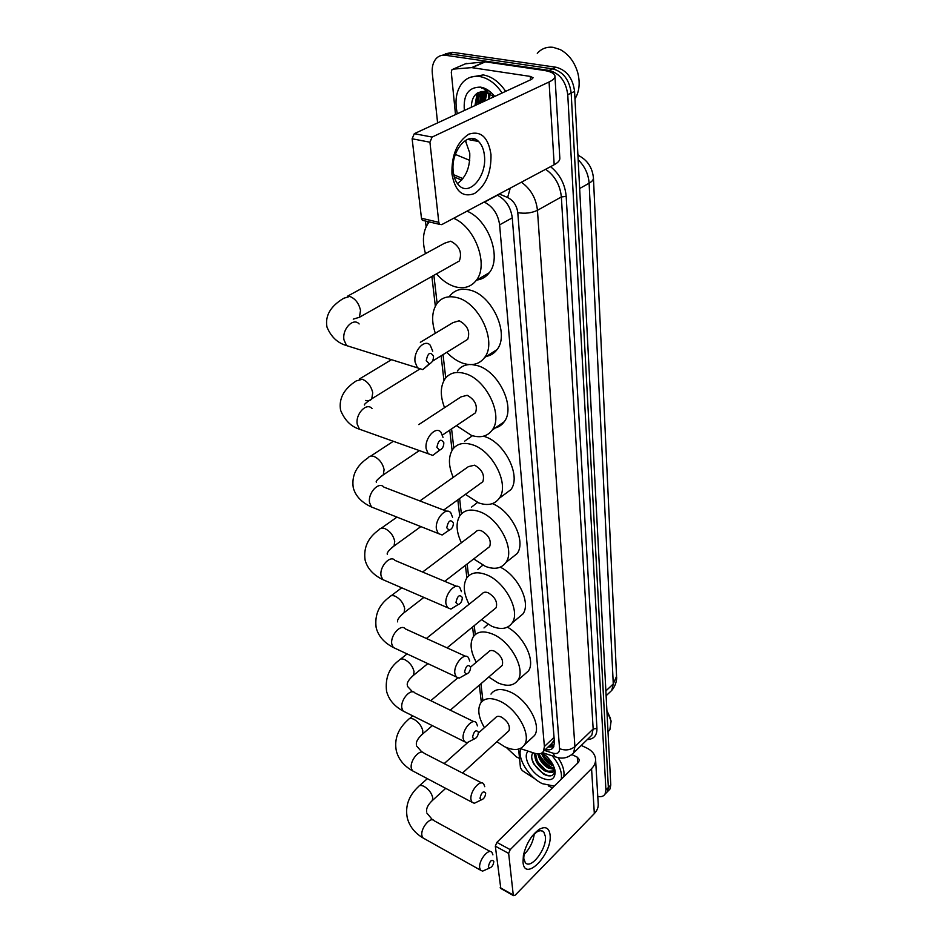 <?xml version="1.0" encoding="UTF-8"?>
<svg xmlns="http://www.w3.org/2000/svg" width="943" height="943" viewBox="0 0 943 943"><rect width="100%" height="100%" fill="white"/><g stroke="black" fill="none" stroke-linecap="round" stroke-linejoin="round"><path stroke-width="1.41" d="M551.62 743.603L554.107 740.184M520.218 748.553L534.693 753.28C538.795 754.541 541.73 753.893 543.463 751.347L544.394 746.502L499.625 224.847C498.069 214.179 493 206.611 484.419 202.156L484.136 202.038M427.698 221.546L427.933 223.632M433.886 275.321L437.116 303.316M443.033 354.639L445.721 377.954M451.579 428.888L453.783 448.008M459.606 498.541L461.375 513.888M467.15 563.997L468.53 575.961M474.246 625.633L475.272 634.533M480.942 683.758L482.899 700.684M437.599 122.885L432.318 73.46C431.753 67.366 432.955 62.486 435.937 58.843C438.495 55.967 441.689 54.777 445.532 55.272L549.168 70.442C559.765 73.33 565.953 81.428 567.757 94.724L605.925 789.998L608.353 787.511L607.469 791.66L605.877 793.287L607.469 791.66L608.353 787.511L571.175 93.062L608.353 787.511L610.781 785.048L609.885 789.185L608.282 790.823M549.168 70.442L552.633 68.839C563.219 71.715 569.395 79.79 571.175 93.062C569.395 79.79 563.219 71.715 552.633 68.839L449.068 53.775L552.633 68.839L556.087 67.248C566.66 70.1 572.825 78.151 574.582 91.4L610.781 785.048M441.713 55.366L449.068 53.775L441.713 55.366M445.249 53.881L452.593 52.301L556.087 67.248M553.777 768.51C547.529 765.245 542.579 760.376 538.936 753.893C542.579 760.376 547.529 765.245 553.777 768.51M478.608 103.883L477.948 97.153L478.608 103.883M477.983 95.632L478.278 92.532L477.983 95.632M519.534 758.431L516.399 756.887L506.367 747.516M605.925 789.998L605.041 794.136C603.614 796.328 601.186 797.106 597.779 796.481M482.062 102.28L481.472 97.518M481.413 95.278L481.673 91.506M461.646 180.101L454.278 176.978M545.431 749.473C549.191 750.392 551.879 749.65 553.494 747.257L554.449 742.447L512.249 217.703C510.764 207.071 505.731 199.539 497.15 195.107M553.741 746.821L548.048 746.986M451.968 174.113C451.414 155.241 457.049 141.91 468.883 134.13C480.906 130.464 488.274 137.254 490.985 154.511C491.338 172.71 485.857 185.712 474.518 193.527C462.671 197.865 455.163 191.394 451.968 174.113M484.466 155.901C483.842 149.572 481.885 144.762 478.584 141.485C468.317 130.275 450.483 151.139 453.241 171.543C453.937 177.638 455.846 182.258 458.982 185.417C469.437 196.674 486.918 176.105 484.466 155.901M465.347 140.448L469.755 153.037C470.251 166.994 466.137 177.178 457.426 183.614M455.504 114.586L451.296 72.246L451.909 69.782L453.135 69.134L471.653 67.613L484.985 61.79L543.486 70.324C550.417 71.409 554.225 73.248 554.932 75.829C555.238 77.904 553.282 79.955 549.074 81.982L432.106 137.077L429.925 142.216L412.126 138.774L414.295 133.682L531.616 79.33L533.113 77.762L530.308 76.407L471.653 67.613M465.453 63.818L484.985 61.79M554.967 76.466L559.812 157.917C560.13 160.239 558.256 162.514 554.189 164.73L441.713 224.634L439.65 224.363L438.801 222.312L429.925 142.216M424.102 220.709L422.346 220.297L421.474 218.257L412.126 138.774M464.204 141.238L466.502 142.169M537.286 53.338C541.53 48.6 546.822 46.596 553.14 47.327L560.26 49.59C568.7 54.234 574.535 61.943 577.753 72.717C580.299 82.878 579.367 91.601 574.982 98.885M483.158 101.773L482.262 91.459M474.789 140.766L471.96 138.515M457.355 113.738C454.538 101.207 456.141 90.999 462.129 83.102C466.714 77.762 472.549 75.558 479.669 76.513C488.274 78.092 495.759 83.585 502.112 92.992M470.863 77.114L483.24 74.921C491.845 76.489 499.319 81.958 505.66 91.353M493.979 96.764L485.173 91.636C476.298 91.117 471.665 96.327 471.3 107.266M464.369 110.484C463.107 94.842 468.518 87.051 480.6 87.133L482.769 87.628C487.189 89.031 491.162 91.966 494.674 96.445M488.297 90.328L485.48 90.599M483.193 91.436L479.952 93.994L476.392 104.909M488.297 90.929L485.728 90.882M483.252 91.436L478.855 94.5L475.296 105.416M479.669 103.388L483.252 92.497L484.348 91.99L480.765 102.881M487.177 92.19L485.103 100.877M487.331 90.834L486.6 91.836M486.517 91.966L484.018 101.373M490.124 93.628L489.429 98.874M489.346 93.168L488.344 99.369M492.741 95.573L492.647 97.377M486.034 88.972L485.315 90.422M484.855 91.589L483.665 101.538M481.366 91.554L479.327 103.553M477.17 93.18L474.966 105.569M483.594 87.899L481.637 88.147M488.804 92.885L488.427 97.565M486.352 89.137L485.704 90.552M485.291 91.66L484.124 99.38M481.814 91.495L479.787 101.219M477.783 92.791L475.413 103.058M483.122 87.746L481.543 88.053M426.236 360.662L429.371 363.809C432.035 362.76 433.415 360.32 433.521 356.478L433.485 356.195C430.303 351.303 427.886 352.8 426.236 360.662M429.973 363.621L422.759 369.621L417.478 367.841L415.085 362.041C413.234 350.961 424.727 338.396 430.279 345.279L432.719 351.232M455.398 263.203L459.347 260.975C462.341 252.476 459.477 245.875 450.742 241.196L444.577 243.211L347.649 296.126M453.642 218.281C475.39 227.204 488.945 265.183 476.298 280.319C471.194 286.825 464.298 289.018 455.622 286.896C448.691 284.951 442.314 280.613 436.479 273.859M425.493 253.632C421.969 241.043 422.971 230.776 428.511 222.831L429.254 221.923M467.009 211.161C488.674 219.943 501.994 257.651 489.264 272.751C485.987 277.077 481.72 279.517 476.463 280.083M436.88 447.371L439.579 450.141C442.279 449.151 443.693 446.734 443.835 442.904L443.811 442.668C440.794 438.33 438.483 439.898 436.88 447.371M439.756 450.106L432.754 455.41L428.193 453.736L426.153 448.727C424.397 438.271 435.796 425.635 440.935 432.2L443.01 437.352M464.38 341.401L467.704 339.339C470.333 331.547 467.516 325.359 459.229 320.773L453.029 322.6L420.33 342.297M435.312 333.268C431.281 321.103 431.847 311.166 437.022 303.446C441.701 297.458 448.279 295.501 456.754 297.564C479.28 302.467 497.35 342.085 484.537 357.597C479.574 364.045 472.655 366.025 463.791 363.538C457.756 361.64 452.098 357.892 446.817 352.293M449.846 295.961C454.561 289.984 461.162 287.992 469.626 290.008C492.105 294.782 509.915 334.105 497.02 349.617C494.061 353.625 490.136 355.935 485.232 356.548M446.758 527.774L449.08 530.214C451.78 529.259 453.229 526.889 453.418 523.082L453.394 522.882C450.53 519.027 448.314 520.654 446.758 527.774M448.691 530.485L442.126 534.999L438.177 533.467L436.42 529.106C434.747 519.251 446.027 506.532 450.778 512.78L452.557 517.271M472.726 414.661L475.52 412.775C477.83 405.608 475.06 399.773 467.174 395.282L460.962 396.909L418.775 424.586M444.554 407.682C440.075 395.907 440.24 386.276 445.061 378.803C449.611 372.862 456.2 371.106 464.852 373.534C486.305 379.086 503.762 415.71 492.175 430.114C487.366 436.468 480.459 438.224 471.453 435.395L456.436 425.623M457.414 370.929C460.255 367.086 464.168 364.965 469.154 364.564M471.96 364.576L477.241 365.578C498.647 371 515.88 407.364 504.199 421.78C501.523 425.529 497.88 427.698 493.272 428.311M455.94 602.53L457.956 604.699C460.644 603.768 462.094 601.422 462.329 597.673L462.306 597.485C459.571 594.066 457.449 595.74 455.94 602.53M456.884 605.371L450.931 609.072L447.477 607.657L445.968 603.838C444.377 594.538 455.504 581.76 459.901 587.713L461.445 591.638M480.47 483.429L482.828 481.732C484.879 475.119 482.144 469.602 474.624 465.194L468.423 466.62L419.871 500.933M453.229 477.358C448.373 465.96 448.184 456.636 452.687 449.398C457.084 443.552 463.673 442.019 472.455 444.766C492.918 450.848 509.798 484.891 499.271 498.281C494.627 504.505 487.755 506.026 478.643 502.878L465.382 494.356M464.593 441.206L472.478 435.713M483.5 436.196L484.396 436.479C504.823 442.42 521.491 476.239 510.882 489.653L503.444 495.181M464.498 672.229L466.266 674.151C468.907 673.231 470.368 670.921 470.628 667.22L470.616 667.066C468.011 664.013 465.972 665.734 464.498 672.229M464.557 675.117L459.194 678.158L456.188 676.874L454.868 673.502C453.347 664.721 464.31 651.896 468.4 657.566L469.732 661.019M487.696 548.131L489.676 546.598C491.503 540.469 488.816 535.247 481.637 530.909C478.855 529.919 476.804 530.331 475.472 532.135L422.617 572.036M461.386 542.767C456.2 531.699 455.705 522.67 459.901 515.68C464.145 509.963 470.71 508.631 479.586 511.695C499.165 518.214 515.479 550.017 505.896 562.476C501.417 568.535 494.592 569.843 485.421 566.389L473.716 558.928M471.394 507.216L477.547 502.442M492.376 503.633C511.519 510.894 526.489 541.423 517.118 553.588L510.858 558.551M472.502 737.355L474.046 739.064C476.639 738.157 478.089 735.882 478.396 732.24L478.384 732.098C475.885 729.387 473.928 731.143 472.502 737.355M471.771 740.255L466.985 742.754L464.333 741.587L463.19 738.605C461.728 730.306 472.526 717.446 476.321 722.845L477.488 725.898M494.45 609.095L496.124 607.728C497.739 602.047 495.11 597.072 488.238 592.805C485.445 591.732 483.405 592.074 482.109 593.831L426.377 638.458M469.06 604.286C463.614 593.536 462.836 584.79 466.75 578.047C470.852 572.46 477.358 571.352 486.305 574.7C505.071 581.572 520.866 611.406 512.096 623.028C507.782 628.91 501.016 629.995 491.798 626.27L481.496 619.704M477.865 569.36L482.804 565.199M500.261 567.179C518.037 575.631 531.168 602.954 522.952 613.928L517.672 618.36M479.987 798.344L481.354 799.876C483.9 798.969 485.339 796.717 485.669 793.146L485.657 793.016C483.264 790.611 481.378 792.391 479.987 798.344M478.572 801.22L474.317 803.283L471.983 802.222L470.97 799.581C469.59 791.731 480.187 778.847 483.724 783.975L484.761 786.698M500.78 666.666L502.195 665.44C503.645 660.147 501.063 655.397 494.462 651.2C491.657 650.045 489.641 650.328 488.391 652.037L470.616 667.043M476.286 662.257C470.616 651.802 469.602 643.326 473.256 636.831C477.193 631.409 483.665 630.502 492.635 634.109C510.67 641.275 525.946 669.365 517.907 680.221C513.758 685.926 507.063 686.787 497.833 682.815L488.757 677.027M483.995 627.955L488.014 624.349M507.44 627.166C524.002 636.325 535.695 660.984 528.422 670.956L523.954 674.893M488.38 866.688L489.558 868.031C492.034 867.112 493.46 864.908 493.826 861.407L493.814 861.301C491.539 859.214 489.723 861.006 488.38 866.688M486.27 869.493L482.592 871.143L480.576 870.2L479.704 867.89C478.396 860.535 488.757 847.639 492.022 852.484L492.906 854.853M507.876 731.697L509.043 730.636C510.304 725.756 507.782 721.254 501.487 717.14C498.682 715.89 496.69 716.091 495.499 717.741L478.396 733.029M484.419 727.642C478.537 717.517 477.276 709.348 480.635 703.136C484.407 697.914 490.784 697.242 499.79 701.144C517 708.582 531.711 734.856 524.438 744.876C520.465 750.345 513.876 750.97 504.646 746.726L496.867 741.728M490.973 694.095C494.78 688.85 501.181 688.142 510.163 691.962C527.337 699.27 541.907 725.391 534.563 735.446L530.885 738.876M523.011 862.256L523.4 855.419C526.206 843.643 531.534 834.92 539.396 829.251C545.549 826.009 549.109 827.871 550.075 834.838C552.551 853.934 524.614 882.778 523.011 862.256M524.308 851.647L523.73 858.366L525.263 862.562C530.732 870.118 547.081 848.724 545.384 836.476L543.828 832.08C542.166 830.288 539.82 830.264 536.803 832.021L532.111 836.17M535.4 779.154L522.304 770.608L520.477 767.956L518.603 749.107M581.289 745.43L586.687 747.988C591.921 750.569 594.868 754.129 595.528 758.667C595.882 762.25 594.561 765.586 591.567 768.651L510.21 849.631L508.654 853.403L495.323 846.154L496.867 842.394L578.46 762.345L579.462 759.799L577.293 757.17L572.047 754.659M595.599 759.763L598.192 803.471C598.546 807.102 597.261 810.473 594.338 813.573L515.196 895.155L513.487 895.626L513.263 895.013L508.654 853.403M500.816 888.483L495.323 846.154M534.292 833.918C533.101 842.087 529.601 849.042 523.766 854.782M552.409 787.9L548.319 785.861M554.248 786.097L542.331 783.668C528.764 777.232 516.964 758.16 520.819 748.742M532.889 752.691C531.05 755.473 531.345 759.233 533.785 763.971L543.463 774.05L546.08 775.252C550.347 776.643 553.117 775.83 554.401 772.812L554.661 768.981L555.132 771.233C555.238 779.401 550.806 781.664 541.836 778.022C530.697 772.883 522.174 756.121 528.257 751.182M554.531 768.521C554.637 771.551 553.211 772.871 550.252 772.447L553.423 770.514L554.189 767.496M542.154 752.773C549.415 757.936 553.741 764.089 555.132 771.233M538.783 753.905L540.669 758.785L548.814 767.201L554.095 768.686M537.875 753.905C539.184 759.81 542.567 764.478 548.036 767.944L553.942 769.358M552.963 764.69C548.413 761.885 544.924 757.983 542.484 752.997L543.852 755.956L552.999 764.761M541.506 753.186C543.368 758.231 546.575 762.156 551.136 764.962L553.612 766.046M535.471 753.516L537.475 761.626L545.702 770.195L547.954 771.221L553.105 770.961M534.858 753.339C534.386 760.199 537.746 766.07 544.924 770.95L550.252 772.447M552.233 755.826C559.34 764.396 562.346 772.187 561.262 779.213M558.067 757.642C562.865 764.856 564.763 771.233 563.761 776.761M606.915 710.928L611.123 721.065L609.862 729.823L607.999 731.851M606.891 710.586L610.498 718.46M534.198 753.127L534.634 755.85M539.278 755.732C541.86 761.072 545.573 765.15 550.394 767.967M534.634 753.268L534.728 754.011M536.119 758.585C538.724 764.019 542.484 768.168 547.388 771.009M531.734 757.783C533.49 767.413 546.362 778.199 552.233 775.358M553.8 746.679L551.384 743.827M497.421 195.225L484.419 202.156M512.261 217.845L499.625 224.847M554.036 737.391L544.394 746.502M593.453 178.274L616.557 676.308L613.268 683.934L589.116 183.213C592.204 181.445 593.63 179.63 593.418 177.744C592.334 167.736 587.619 160.463 579.285 155.913L577.882 154.546M609.107 692.905L611.783 690.359L613.268 683.934L605.866 690.96M579.65 188.517L589.116 183.213C588.432 174.031 584.778 166.216 578.153 159.78M452.593 52.301L445.532 55.272M574.582 91.4L567.757 94.724M550.559 166.663C559.847 174.266 565.057 184.168 566.189 196.38L596.943 728.444C597.037 735.493 593.831 739.206 587.336 739.56M521.385 182.199C530.768 188.954 536.119 198.313 537.451 210.313L561.356 196.957C560.154 185.111 554.92 175.881 545.643 169.292M455.351 154.416L469.72 160.357M544.453 750.404L552.999 753.174C557.372 754.282 559.564 752.785 559.576 748.671L517.79 212.67C525.027 213.849 531.581 213.059 537.451 210.313L574.924 746.597L593.159 728.963L561.356 196.957L566.189 196.38M559.576 748.671C565.328 750.84 570.444 750.156 574.924 746.597L573.639 752.844L570.574 755.579M589.269 737.685L591.815 735.198L593.159 728.963L596.943 728.444M517.79 212.67C516.799 205.515 513.416 200.47 507.64 197.511L499.283 193.975M462.895 178.616L453.736 174.75M557.737 757.571L555.05 756.746L552.999 753.174M507.64 197.511L510.222 188.152M554.189 164.73L549.074 81.982M421.474 218.257L438.801 222.312M530.544 79.825L530.308 76.407M485.445 61.814L472.125 67.625M414.295 133.682L432.106 137.077M466.479 63.37L453.135 69.134M481.637 102.481L481.13 98.956M480.989 96.233L481.26 91.565M353.248 319.135L359.413 317.284L360.521 310.459C358.941 303.363 355.37 298.683 349.794 296.408L343.735 298.271C330.486 306.204 324.911 315.811 326.985 327.091C331.028 336.828 337.559 342.993 346.576 345.598L352.258 347.378M359.142 323.956C353.319 317.178 341.861 329.154 343.995 339.928L346.576 345.598L417.478 367.841M365.589 400.433C368.312 401.294 370.375 400.751 371.778 398.806L372.733 392.818C371.236 386.182 367.782 381.667 362.371 379.263L356.277 380.889C343.794 388.976 338.572 398.783 340.612 410.323C344.737 420.295 351.02 426.578 359.46 429.195L364.234 430.892M372.002 408.519C366.603 402.036 355.216 414.083 357.256 424.279L359.46 429.195L428.193 453.736M380.63 476.675L383.294 474.871L384.107 469.602C382.693 463.378 379.357 459.017 374.1 456.495C371.365 455.563 369.326 456.035 367.994 457.897C356.348 465.759 351.444 475.732 353.283 487.802C355.558 496.101 361.617 502.489 371.471 506.992L375.503 508.583M446.817 511.271L383.919 487.142C378.909 480.942 367.64 493.059 369.585 502.702L371.471 506.992L438.177 533.467M391.828 547.635L394.044 546.009L394.74 541.353C393.396 535.506 390.166 531.274 385.062 528.669C382.28 527.632 380.253 528.021 378.968 529.836C367.947 537.675 363.326 547.777 365.118 560.13C367.346 568.452 373.216 574.924 382.717 579.568L386.1 581.041M456.577 586.31L395.011 560.425C390.355 554.508 379.216 566.684 381.066 575.808L382.717 579.568L447.477 607.657M402.248 614.141L404.099 612.691L404.688 608.553C403.415 603.048 400.292 598.946 395.317 596.271C392.512 595.127 390.496 595.434 389.259 597.214C378.815 604.958 374.465 615.154 376.186 627.79C378.391 636.136 384.072 642.678 393.243 647.44L396.107 648.784M465.594 656.293L405.349 628.898C401.011 623.252 390.037 635.488 391.805 644.116L393.243 647.44L456.188 676.874M411.973 676.591L413.517 675.306L414.036 671.616C412.822 666.418 409.792 662.457 404.948 659.711C402.131 658.473 400.127 658.709 398.936 660.43C389.153 667.762 385.027 678.029 386.559 691.231C388.728 699.576 394.245 706.189 403.121 711.046L405.549 712.26M473.952 721.69L415.026 693.034C410.983 687.636 400.174 699.918 401.859 708.087L403.121 711.046L464.333 741.587M421.061 735.363L422.37 734.22L422.829 730.919C421.662 726.004 418.727 722.161 414.012 719.356C411.183 718.036 409.191 718.201 408.048 719.863C398.005 728.856 394.091 739.182 396.319 750.828C398.453 759.186 403.816 765.822 412.409 770.761L414.472 771.845M481.708 782.938L424.079 753.221C420.319 748.07 409.686 760.376 411.301 768.132L412.409 770.761L471.983 802.222M431.257 801.538L432.33 800.548L432.707 797.637C431.611 793.039 428.77 789.315 424.197 786.474C421.368 785.059 419.399 785.154 418.315 786.733C408.72 795.809 405.042 806.171 407.27 817.817C409.38 826.162 414.566 832.846 422.853 837.844L424.562 838.798M490.348 851.564L434.251 820.811C430.774 815.943 420.366 828.26 421.898 835.545L422.853 837.844L480.576 870.2M594.338 813.573L591.567 768.651M500.203 887.646L513.263 895.013M577.694 763.087L577.293 757.17M496.867 842.394L510.21 849.631M549.852 745.288L553.847 746.585M553.388 741.929L543.463 751.347M616.592 676.98C616.769 677.074 617.017 684.205 611.783 690.359L606.113 695.757M609.885 789.185L605.041 794.136M542.366 752.62L555.05 756.746C562.028 759.421 568.228 758.125 573.639 752.844L589.08 737.862M425.446 221.027L426.118 226.803M431.882 276.452L435.336 306.169M441.1 355.829L443.964 380.536M449.728 430.138L452.074 450.341M457.815 499.837L459.701 515.986M465.429 565.328L466.879 577.859M472.584 626.989L473.657 636.254M479.339 685.137L481.319 702.205M478.584 141.485L467.41 139.375M422.346 220.297L439.65 224.363M486.824 92.06L482.769 87.628M478.855 94.5L479.952 93.994M429.371 363.809L422.759 369.621M476.298 280.319L489.264 272.751M459.347 260.975L359.413 317.284M439.579 450.141L432.754 455.41M391.475 359.684L359.566 378.909M484.537 357.597L497.02 349.617M419.423 369.267L371.778 398.806C366.143 402.567 363.739 404.641 364.564 405.03M467.704 339.339L432.413 361.216M449.08 530.214L442.126 534.999M393.325 441.289L370.752 456.094M492.175 430.114L504.199 421.78M419.364 450.589L383.294 474.871C377.837 478.903 375.514 481.354 376.351 482.238M475.52 412.775L442.503 435.006M457.956 604.699L450.931 609.072M396.979 517.118L381.278 528.21M499.271 498.281L510.882 489.653M420.861 526.595L394.044 546.009C388.822 550.182 386.583 552.963 387.349 554.366M482.828 481.732L443.693 510.069M466.266 674.151L459.194 678.158M401.706 587.807L391.192 595.752M505.896 562.476L517.118 553.588M423.867 597.414L404.099 612.691C399.089 616.946 396.944 620.011 397.663 621.885M489.676 546.598L444.707 581.324M412.574 691.832L407.541 686.433M474.046 739.064L466.985 742.754M407.07 653.912L400.563 659.122M512.096 623.028L522.952 613.928M427.816 663.613L413.517 675.306C408.779 679.49 406.716 682.791 407.329 685.219M496.124 607.728L447.065 647.865M422.004 752.137L416.641 746.031M481.354 799.876L474.317 803.283M457.697 677.946L430.762 700.684M412.786 715.867L409.415 718.707M517.907 680.221L528.422 670.956M432.354 725.627L422.37 734.22C417.867 738.357 415.875 741.858 416.405 744.746M502.195 665.44L450.282 710.173M432.531 819.856L426.861 813.031M489.558 868.031L482.592 871.143M467.598 742.683L444.2 763.594M427.356 778.659L419.435 785.731M524.438 744.876L534.563 735.446M445.709 788.348L432.33 800.548C428.063 804.591 426.165 808.304 426.625 811.664M509.043 730.636L462.518 773.036M524.037 852.908L523.4 855.419M536.803 832.021L539.396 829.251M543.828 832.08L541.247 830.736M500.427 888.271L513.487 895.626M607.987 731.65L609.862 729.823"/></g></svg>

